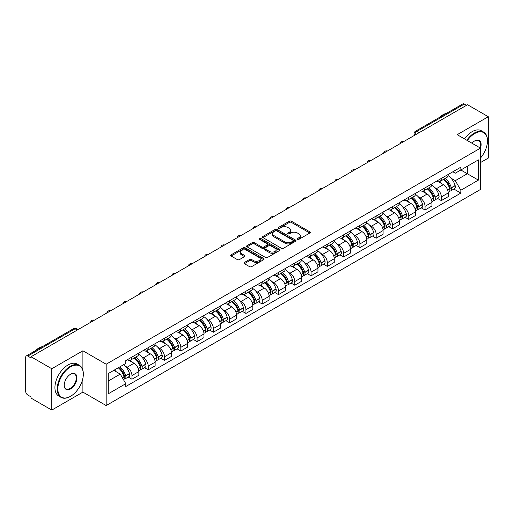 <?xml version="1.0" encoding="UTF-8"?>
<svg xmlns="http://www.w3.org/2000/svg" width="514" height="514" viewBox="0 0 514 514"><rect width="100%" height="100%" fill="white"/><g stroke="black" fill="none" stroke-linecap="round" stroke-linejoin="round"><path stroke-width="0.77" d="M297.529 239.312A1.015 0.585 0 0 0 298.962 239.312L309.846 233.028A1.452 0.835 0 0 0 310.27 232.437A1.452 0.835 0 0 0 309.846 231.846L291.406 221.2A1.452 0.835 0 0 0 289.356 221.2L278.472 227.484A1.015 0.585 0 0 0 278.177 227.895A1.015 0.585 0 0 0 278.472 228.312A1.015 0.585 0 0 0 279.905 228.312L281.312 227.496A4.639 2.679 0 0 1 287.872 227.496L289.408 228.383A4.639 2.679 0 0 1 290.763 230.278A4.639 2.679 0 0 1 289.408 232.174L288.001 232.983A1.015 0.585 0 0 0 287.705 233.401A1.015 0.585 0 0 0 288.001 233.812A1.015 0.585 0 0 0 289.433 233.812L290.84 232.996A4.639 2.679 0 0 1 297.4 232.996L298.936 233.883A4.639 2.679 0 0 1 300.292 235.778A4.639 2.679 0 0 1 298.936 237.674L297.529 238.483A1.015 0.585 0 0 0 297.233 238.901A1.015 0.585 0 0 0 297.529 239.312L297.529 238.483M244.381 262.487A1.452 0.835 0 0 0 243.957 263.078A1.452 0.835 0 0 0 244.381 263.669L249.553 266.657A1.452 0.835 0 0 0 251.603 266.657L263.695 259.673A1.452 0.835 0 0 0 264.119 259.082A1.452 0.835 0 0 0 263.695 258.491L245.249 247.844A1.452 0.835 0 0 0 243.199 247.844L231.114 254.828A1.452 0.835 0 0 0 230.69 255.419A1.452 0.835 0 0 0 231.114 256.011L237.365 259.615A1.452 0.835 0 0 0 239.408 259.615L244.587 256.627A1.452 0.835 0 0 0 245.011 256.036A1.452 0.835 0 0 0 244.587 255.445L241.484 253.659A3.874 2.236 0 0 1 240.353 252.072A3.874 2.236 0 0 1 242.743 250.01A3.874 2.236 0 0 1 246.964 250.491L259.107 257.501A3.874 2.236 0 0 1 260.245 259.082A3.874 2.236 0 0 1 257.848 261.151A3.874 2.236 0 0 1 253.627 260.669L251.603 259.499A1.452 0.835 0 0 0 249.553 259.499L244.381 262.487L244.381 263.669M106.173 364.22L82.902 350.779L51.792 368.737L31.026 356.748L467.528 104.734L488.3 116.723L457.197 134.681L480.474 148.122L106.173 364.22L106.173 405.559L480.474 189.46L480.474 148.122A9.001 5.198 -60 0 0 474.73 140.887L474.73 140.887A9.001 5.198 -60 0 0 471.968 143.213M281.415 248.262A1.452 0.835 0 0 0 283.465 248.262L295.556 241.278A1.452 0.835 0 0 0 295.98 240.687A1.452 0.835 0 0 0 295.556 240.096L277.117 229.45A1.452 0.835 0 0 0 275.067 229.45L262.975 236.427A1.452 0.835 0 0 0 262.551 237.018A1.452 0.835 0 0 0 262.975 237.609L281.415 248.262M259.846 239.53A1.015 0.585 0 0 1 260.874 239.678L279.603 250.491L267.537 257.456A1.452 0.835 0 0 1 265.487 257.456L247.041 246.81L247.041 245.628A1.452 0.835 0 0 0 246.617 246.219A1.452 0.835 0 0 0 247.041 246.81M247.041 245.628L252.22 242.64A1.452 0.835 0 0 1 254.269 242.64L261.748 246.958A1.452 0.835 0 0 0 263.798 246.958L267.229 244.979A1.452 0.835 0 0 0 267.653 244.388A1.452 0.835 0 0 0 267.229 243.797L259.442 239.299A1.015 0.585 0 0 1 259.146 238.881A1.015 0.585 0 0 1 259.769 238.342A1.015 0.585 0 0 1 260.874 238.47L279.622 249.296A1.452 0.835 0 0 1 280.046 249.888A1.452 0.835 0 0 1 279.622 250.479L279.622 249.296M51.792 368.737L51.792 410.076L31.026 398.087L31.026 396.879L27.788 395.015A2.949 1.703 -120 0 1 25.7 391.398L25.7 357.288A2.949 1.703 -120 0 1 26.31 355.939L73.592 328.639A2.949 1.703 60 0 1 75.07 328.787L27.788 356.08A2.949 1.703 -120 0 0 26.31 355.939M480.474 162.585L488.3 158.061L488.3 116.723M51.792 410.076L82.902 392.118L106.173 405.559M31.026 356.748L31.026 357.95L27.788 356.08M419.199 132.631L417.008 131.366A2.949 1.703 60 0 0 415.537 131.218L462.818 103.924A2.949 1.703 60 0 1 464.296 104.066L417.008 131.366A2.949 1.703 120 0 0 414.92 134.983L414.92 135.105M466.487 105.331L464.296 104.066M441.327 178.429A6.791 3.919 60 0 1 439.926 181.481L446.814 177.503A6.791 3.919 -120 0 0 448.221 174.452M434.793 187.61L436.527 188.619A6.791 3.919 60 0 1 441.333 196.933L448.221 192.956A6.791 3.919 -120 0 0 443.415 184.642L438.487 181.789M448.221 192.956L448.221 196.631L441.333 200.608L437.594 198.449M439.926 181.481A6.791 3.919 60 0 1 436.579 181.172M441.333 196.933L441.333 200.608M425.046 187.835A6.791 3.919 60 0 1 423.639 190.88L430.533 186.903A6.791 3.919 -120 0 0 431.933 183.858M421.313 207.855L425.046 210.008L431.933 206.03L431.933 202.355A6.791 3.919 -120 0 0 427.134 194.041L422.206 191.195M423.639 190.88A6.791 3.919 60 0 1 420.298 190.572M418.512 197.016L420.246 198.018A6.791 3.919 60 0 1 425.046 206.332L425.046 210.008M408.765 197.235A6.791 3.919 60 0 1 407.358 200.28L414.245 196.303A6.791 3.919 -120 0 0 415.653 193.258M405.026 217.255L408.765 219.407L415.653 215.43L415.653 211.755A6.791 3.919 -120 0 0 410.853 203.441L405.919 200.595M407.358 200.28A6.791 3.919 60 0 1 404.017 199.972M402.224 206.416L403.965 207.418A6.791 3.919 60 0 1 408.765 215.732L408.765 219.407M392.484 206.634A6.791 3.919 60 0 1 391.077 209.68L397.964 205.703A6.791 3.919 -120 0 0 399.372 202.657M388.745 226.655L392.484 228.814L399.372 224.836L399.372 221.155A6.791 3.919 -120 0 0 394.572 212.841L389.638 209.995M391.077 209.68A6.791 3.919 60 0 1 387.729 209.378M385.943 215.816L387.678 216.818A6.791 3.919 60 0 1 392.484 225.132L392.484 228.814M376.197 216.034A6.791 3.919 60 0 1 374.79 219.086L381.684 215.103A6.791 3.919 -120 0 0 383.091 212.057M372.464 236.054L376.197 238.213L383.091 234.236L383.091 230.561A6.791 3.919 -120 0 0 378.285 222.241L373.357 219.394M374.79 219.086A6.791 3.919 60 0 1 371.449 218.778M369.662 225.216L371.397 226.218A6.791 3.919 60 0 1 376.197 234.538L376.197 238.213M359.916 225.434A6.791 3.919 60 0 1 358.509 228.486L365.396 224.509A6.791 3.919 -120 0 0 366.803 221.457M356.183 245.454L359.916 247.613L366.803 243.636L366.803 239.961A6.791 3.919 -120 0 0 362.004 231.641L357.076 228.794M358.509 228.486A6.791 3.919 60 0 1 355.168 228.177M353.375 234.615L355.116 235.618A6.791 3.919 60 0 1 359.916 243.938L359.916 247.613M343.635 234.834A6.791 3.919 60 0 1 342.228 237.886L349.115 233.909A6.791 3.919 -120 0 0 350.522 230.857M339.895 254.854L343.635 257.013L350.522 253.036L350.522 249.361A6.791 3.919 -120 0 0 345.723 241.047L340.788 238.194M342.228 237.886A6.791 3.919 60 0 1 338.887 237.577M337.094 244.015L338.829 245.024A6.791 3.919 60 0 1 343.635 253.338L343.635 257.013M327.347 244.24A6.791 3.919 60 0 1 325.947 247.285L332.834 243.308A6.791 3.919 -120 0 0 334.241 240.263M323.614 264.254L327.347 266.413L334.241 262.436L334.241 258.76A6.791 3.919 -120 0 0 329.435 250.446L324.507 247.6M325.947 247.285A6.791 3.919 60 0 1 322.599 246.977M320.813 253.421L322.548 254.424A6.791 3.919 60 0 1 327.347 262.738L327.347 266.413M311.066 253.64A6.791 3.919 60 0 1 309.659 256.685L316.547 252.708A6.791 3.919 -120 0 0 317.954 249.663M307.333 273.66L311.066 275.812L317.954 271.835L317.954 268.16A6.791 3.919 -120 0 0 313.154 259.846L308.227 257M309.659 256.685A6.791 3.919 60 0 1 306.318 256.377M304.532 262.821L306.267 263.823A6.791 3.919 60 0 1 311.066 272.137L311.066 275.812M294.785 263.039A6.791 3.919 60 0 1 293.378 266.085L300.266 262.108A6.791 3.919 -120 0 0 301.673 259.062M291.046 283.06L294.785 285.219L301.673 281.235L301.673 277.56A6.791 3.919 -120 0 0 296.874 269.246L291.939 266.4M293.378 266.085A6.791 3.919 60 0 1 290.037 265.783M288.245 272.221L289.986 273.223A6.791 3.919 60 0 1 294.785 281.537L294.785 285.219M278.504 272.439A6.791 3.919 60 0 1 277.097 275.485L283.985 271.508A6.791 3.919 -120 0 0 285.392 268.462M274.765 292.46L278.504 294.618L285.392 290.641L285.392 286.966A6.791 3.919 -120 0 0 280.586 278.646L275.658 275.8M277.097 275.485A6.791 3.919 60 0 1 273.75 275.183M271.964 281.621L273.699 282.623A6.791 3.919 60 0 1 278.504 290.943L278.504 294.618M262.217 281.839A6.791 3.919 60 0 1 260.81 284.891L267.704 280.914A6.791 3.919 -120 0 0 269.105 277.862M258.484 301.859L262.217 304.018L269.105 300.041L269.105 296.366A6.791 3.919 -120 0 0 264.305 288.046L259.377 285.199M260.81 284.891A6.791 3.919 60 0 1 257.469 284.583M255.683 291.02L257.418 292.023A6.791 3.919 60 0 1 262.217 300.343L262.217 304.018M245.936 291.239A6.791 3.919 60 0 1 244.529 294.291L251.417 290.314A6.791 3.919 -120 0 0 252.824 287.262M242.203 311.259L245.936 313.418L252.824 309.441L252.824 305.766A6.791 3.919 -120 0 0 248.024 297.445L243.09 294.599M244.529 294.291A6.791 3.919 60 0 1 241.188 293.982M239.395 300.42L241.137 301.429A6.791 3.919 60 0 1 245.936 309.743L245.936 313.418M229.655 300.645A6.791 3.919 60 0 1 228.248 303.69L235.136 299.713A6.791 3.919 -120 0 0 236.543 296.668M225.916 320.659L229.655 322.818L236.543 318.841L236.543 315.166A6.791 3.919 -120 0 0 231.743 306.852L226.809 304.005M228.248 303.69A6.791 3.919 60 0 1 224.907 303.382M223.115 309.826L224.849 310.829A6.791 3.919 60 0 1 229.655 319.143L229.655 322.818M213.368 310.045A6.791 3.919 60 0 1 211.967 313.09L218.855 309.113A6.791 3.919 -120 0 0 220.262 306.068M209.635 330.065L213.368 332.217L220.262 328.24L220.262 324.565A6.791 3.919 -120 0 0 215.456 316.251L210.528 313.405M211.967 313.09A6.791 3.919 60 0 1 208.62 312.782M206.834 319.226L208.568 320.228A6.791 3.919 60 0 1 213.368 328.542L213.368 332.217M197.087 319.445A6.791 3.919 60 0 1 195.68 322.49L202.567 318.513A6.791 3.919 -120 0 0 203.974 315.467M193.354 339.465L197.087 341.617L203.974 337.64L203.974 333.965A6.791 3.919 -120 0 0 199.175 325.651L194.247 322.805M195.68 322.49A6.791 3.919 60 0 1 192.339 322.188M190.546 328.626L192.287 329.628A6.791 3.919 60 0 1 197.087 337.942L197.087 341.617M180.806 328.844A6.791 3.919 60 0 1 179.399 331.89L186.286 327.913A6.791 3.919 -120 0 0 187.694 324.867M177.067 348.865L180.806 351.023L187.694 347.046L187.694 343.365A6.791 3.919 -120 0 0 182.894 335.051L177.96 332.205M179.399 331.89A6.791 3.919 60 0 1 176.058 331.588M174.265 338.026L176.006 339.028A6.791 3.919 60 0 1 180.806 347.348L180.806 351.023M164.519 338.244A6.791 3.919 60 0 1 163.118 341.296L170.006 337.319A6.791 3.919 -120 0 0 171.413 334.267M160.786 358.264L164.519 360.423L171.413 356.446L171.413 352.771A6.791 3.919 -120 0 0 166.607 344.451L161.679 341.604M163.118 341.296A6.791 3.919 60 0 1 159.77 340.988M157.984 347.425L159.719 348.428A6.791 3.919 60 0 1 164.519 356.748L164.519 360.423M148.238 347.644A6.791 3.919 60 0 1 146.831 350.696L153.725 346.719A6.791 3.919 -120 0 0 155.125 343.667M144.505 367.664L148.238 369.823L155.125 365.846L155.125 362.171A6.791 3.919 -120 0 0 150.326 353.85L145.398 351.004M146.831 350.696A6.791 3.919 60 0 1 143.49 350.387M141.703 356.825L143.438 357.828A6.791 3.919 60 0 1 148.238 366.148L148.238 369.823M131.957 357.05A6.791 3.919 60 0 1 130.55 360.096L137.437 356.118A6.791 3.919 -120 0 0 138.844 353.073M128.217 377.064L131.957 379.223L138.844 375.246L138.844 371.571A6.791 3.919 -120 0 0 134.045 363.257L129.11 360.41M130.55 360.096A6.791 3.919 60 0 1 127.209 359.787M125.416 366.231L127.157 367.234A6.791 3.919 60 0 1 131.957 375.548L131.957 379.223M452.866 171.772L455.314 173.186L478.386 159.873L467.322 166.26L467.322 173.732L455.314 180.665L451.074 178.21M108.261 381.028L120.263 374.102L125.795 383.682L108.261 393.808L108.261 373.556L125.795 363.437L125.795 360.603L460.846 167.166L460.846 169.993L478.386 180.118L460.846 190.244L455.314 180.665M478.386 159.873L478.386 180.118M125.795 383.682L125.795 386.515L460.846 193.078L460.846 190.244M82.902 350.779L82.902 370.318M82.902 378.195L82.902 392.118M120.263 374.102L113.793 370.363M453.875 189.049L460.846 193.078M297.934 239.453L298.936 238.875A4.639 2.679 0 0 0 300.292 236.986L300.292 235.778M290.763 230.278L290.763 231.48A4.639 2.679 0 0 1 289.408 233.375L288.405 233.954M309.826 233.041L291.406 222.401A1.452 0.835 0 0 0 289.356 222.401L278.877 228.454M295.556 240.096L295.556 241.278L277.117 230.657A1.452 0.835 0 0 0 275.067 230.657L262.995 237.622M292.993 241.105A1.015 0.585 0 0 0 293.288 240.687A1.015 0.585 0 0 0 292.993 240.276L276.808 230.927A1.015 0.585 0 0 0 275.369 230.927L273.885 231.788A4.639 2.679 0 0 0 272.529 233.677A4.639 2.679 0 0 0 273.885 235.573L284.949 241.959A4.639 2.679 0 0 0 291.509 241.959L292.993 241.105L292.993 242.306A1.015 0.585 0 0 0 293.288 241.895L293.288 240.687M272.529 233.677L272.529 234.885A4.639 2.679 0 0 0 273.885 236.774L273.885 235.573M292.993 242.306L291.509 243.167A4.639 2.679 0 0 1 284.949 243.167L273.885 236.774M247.061 246.823L252.22 243.848L252.22 242.64M267.653 244.388L267.653 245.589A1.452 0.835 0 0 1 267.229 246.18L263.798 248.166A1.452 0.835 0 0 1 261.748 248.166L254.269 243.848A1.452 0.835 0 0 0 252.22 243.848M269.509 251.436A3.874 2.236 0 0 0 273.731 251.924A3.874 2.236 0 0 0 276.121 249.855A3.874 2.236 0 0 0 274.99 248.275L270.711 245.808A1.452 0.835 0 0 0 268.661 245.808L265.23 247.787A1.452 0.835 0 0 0 264.806 248.378A1.452 0.835 0 0 0 265.23 248.969L269.509 251.436L269.509 252.644A3.874 2.236 0 0 0 273.731 253.132A3.874 2.236 0 0 0 276.121 251.063L276.121 249.855M264.806 248.378L264.806 249.586A1.452 0.835 0 0 0 265.23 250.177L265.23 248.969M269.509 252.644L265.23 250.177M260.245 259.082L260.245 260.29A3.874 2.236 0 0 1 257.848 262.358A3.874 2.236 0 0 1 253.627 261.87L251.603 260.701A1.452 0.835 0 0 0 249.553 260.701L244.401 263.682M240.353 252.072L240.353 253.28A3.874 2.236 0 0 0 241.484 254.86L241.484 253.659M244.568 256.64L241.484 254.86M263.676 259.686L245.249 249.052A1.452 0.835 0 0 0 243.199 249.052L231.133 256.017M443.89 179.187A9.297 5.371 60 0 1 443.942 179.213A9.297 5.371 60 0 1 450.058 187.559L450.116 187.751A1.805 1.041 60 0 1 449.827 189.171A1.805 1.041 60 0 1 449.789 189.197M443.486 179.425A11.218 6.476 60 0 1 449.654 188.677L449.705 188.869A3.726 2.152 60 0 1 449.12 191.799L448.189 192.332M449.756 190.977A3.726 2.152 -120 0 0 450.784 190.835A3.726 2.152 -120 0 0 451.376 187.906L451.324 187.713A11.218 6.476 -120 0 0 445.156 178.461M448.079 175.647A11.218 6.476 60 0 1 455.134 185.515L455.186 185.708A3.726 2.152 60 0 1 454.594 188.638L450.784 190.835M439.663 181.609A11.218 6.476 60 0 1 442.001 183.819M447.456 183.839L448.889 184.661M427.609 188.587A9.297 5.371 60 0 1 427.654 188.619A9.297 5.371 60 0 1 433.777 196.958L433.829 197.151A1.805 1.041 60 0 1 433.546 198.571A1.805 1.041 60 0 1 433.501 198.597M427.205 188.824A11.218 6.476 60 0 1 433.366 198.083L433.424 198.275A3.726 2.152 60 0 1 432.833 201.199L431.908 201.732M433.469 200.376A3.726 2.152 -120 0 0 434.503 200.235A3.726 2.152 -120 0 0 435.095 197.312L435.037 197.119A11.218 6.476 -120 0 0 428.875 187.861M431.792 185.046A11.218 6.476 60 0 1 438.847 194.915L438.905 195.108A3.726 2.152 60 0 1 438.313 198.038L434.503 200.235M423.375 191.009A11.218 6.476 60 0 1 425.721 193.225M431.175 193.238L432.602 194.061M411.329 197.993A9.297 5.371 60 0 1 411.373 198.018A9.297 5.371 60 0 1 417.49 206.365L417.548 206.557A1.805 1.041 60 0 1 417.265 207.977A1.805 1.041 60 0 1 417.22 207.997M410.917 198.224A11.218 6.476 60 0 1 417.085 207.483L417.143 207.675A3.726 2.152 60 0 1 416.552 210.599L415.627 211.138M417.188 209.776A3.726 2.152 -120 0 0 418.223 209.635A3.726 2.152 -120 0 0 418.807 206.712L418.756 206.519A11.218 6.476 -120 0 0 412.588 197.26M415.511 194.446A11.218 6.476 60 0 1 422.566 204.315L422.617 204.508A3.726 2.152 60 0 1 422.033 207.438L418.223 209.635M407.094 200.409A11.218 6.476 60 0 1 409.44 202.625M414.894 202.638L416.321 203.467M395.041 207.393A9.297 5.371 60 0 1 395.093 207.418A9.297 5.371 60 0 1 401.209 215.764L401.267 215.957A1.805 1.041 60 0 1 400.978 217.377A1.805 1.041 60 0 1 400.939 217.396M394.636 207.624A11.218 6.476 60 0 1 400.804 216.882L400.856 217.075A3.726 2.152 60 0 1 400.271 219.998L399.339 220.538M400.907 219.176A3.726 2.152 -120 0 0 401.942 219.035A3.726 2.152 -120 0 0 402.526 216.111L402.475 215.919A11.218 6.476 -120 0 0 396.307 206.66M399.23 203.846A11.218 6.476 60 0 1 406.285 213.721L406.336 213.914A3.726 2.152 60 0 1 405.752 216.837L401.942 219.035M390.813 209.815A11.218 6.476 60 0 1 393.152 212.025M398.607 212.038L400.04 212.867M378.76 216.792A9.297 5.371 60 0 1 378.805 216.818A9.297 5.371 60 0 1 384.928 225.164L384.98 225.357A1.805 1.041 60 0 1 384.697 226.777A1.805 1.041 60 0 1 384.658 226.796M378.355 217.024A11.218 6.476 60 0 1 384.517 226.282L384.575 226.475A3.726 2.152 60 0 1 383.984 229.405L383.058 229.938M384.626 228.576A3.726 2.152 -120 0 0 385.654 228.441A3.726 2.152 -120 0 0 386.245 225.511L386.187 225.318A11.218 6.476 -120 0 0 380.026 216.06M382.949 213.252A11.218 6.476 60 0 1 389.998 223.121L390.055 223.314A3.726 2.152 60 0 1 389.464 226.237L385.654 228.441M374.526 219.215A11.218 6.476 60 0 1 376.871 221.425M382.326 221.438L383.759 222.266M362.479 226.192A9.297 5.371 60 0 1 362.524 226.218A9.297 5.371 60 0 1 368.647 234.564L368.699 234.757A1.805 1.041 60 0 1 368.416 236.177A1.805 1.041 60 0 1 368.371 236.196M362.074 226.43A11.218 6.476 60 0 1 368.236 235.682L368.294 235.875A3.726 2.152 60 0 1 367.703 238.804L366.778 239.338M368.339 237.976A3.726 2.152 -120 0 0 369.373 237.841A3.726 2.152 -120 0 0 369.964 234.911L369.907 234.718A11.218 6.476 -120 0 0 363.745 225.466M366.662 222.652A11.218 6.476 60 0 1 373.717 232.521L373.774 232.713A3.726 2.152 60 0 1 373.183 235.637L369.373 237.841M358.245 228.614A11.218 6.476 60 0 1 360.59 230.825M366.045 230.844L367.471 231.666M480.474 158.049A18.009 10.396 120 0 0 487.465 140.887A18.009 10.396 120 0 0 474.73 133.537A18.009 10.396 120 0 0 467.335 140.534M466.802 140.226A18.453 10.653 -60 0 1 474.416 132.991A18.453 10.653 -60 0 1 483.642 132.079A18.453 10.653 -60 0 1 487.465 140.528A18.453 10.653 -60 0 1 487.465 140.707M479.922 147.801A8.565 4.941 120 0 0 478.701 140.643A8.565 4.941 120 0 0 474.57 140.984M439.168 117.577A18.453 10.653 -60 0 1 442.895 114.795A18.453 10.653 -60 0 1 446.627 113.273M464.502 138.902A18.453 10.653 -60 0 1 472.122 131.668A18.453 10.653 -60 0 1 481.348 130.755L483.642 132.079M70.27 396.461L70.585 396.275A18.009 10.396 120 0 0 83.319 374.224A18.009 10.396 120 0 0 70.585 366.867A18.009 10.396 120 0 0 57.851 388.925A18.009 10.396 120 0 0 70.585 396.275L70.27 396.461A18.453 10.653 -60 0 1 61.044 397.373A18.453 10.653 -60 0 1 58.217 382.589A18.453 10.653 -60 0 1 70.27 366.328A18.453 10.653 -60 0 1 79.497 365.415A18.453 10.653 -60 0 1 83.319 373.858A18.453 10.653 -60 0 1 83.313 374.044M70.585 374.224L70.585 374.224A9.001 5.198 -60 0 1 76.952 377.899A9.001 5.198 -60 0 1 70.585 388.925A9.001 5.198 -60 0 1 64.218 385.249A9.001 5.198 -60 0 1 70.585 374.224L70.585 374.224M64.218 385.063A8.565 4.941 120 0 0 65.991 388.809A8.565 4.941 120 0 0 70.27 388.385A8.565 4.941 120 0 0 75.86 380.842A8.565 4.941 120 0 0 74.549 373.98A8.565 4.941 120 0 0 70.424 374.314M35.016 350.908A18.453 10.653 -60 0 1 38.749 348.126A18.453 10.653 -60 0 1 42.476 346.603M61.044 397.373L58.75 396.043A18.453 10.653 -60 0 1 55.917 381.259A18.453 10.653 -60 0 1 67.97 365.004A18.453 10.653 -60 0 1 77.196 364.085L79.497 365.415M346.198 235.592A9.297 5.371 60 0 1 346.243 235.618A9.297 5.371 60 0 1 352.36 243.964L352.418 244.156A1.805 1.041 60 0 1 352.129 245.576A1.805 1.041 60 0 1 352.09 245.602M345.787 235.83A11.218 6.476 60 0 1 351.955 245.082L352.006 245.274A3.726 2.152 60 0 1 351.422 248.204L350.49 248.737M352.058 247.382A3.726 2.152 -120 0 0 353.092 247.24A3.726 2.152 -120 0 0 353.677 244.311L353.626 244.118A11.218 6.476 -120 0 0 347.458 234.866M350.381 232.052A11.218 6.476 60 0 1 357.436 241.921L357.487 242.113A3.726 2.152 60 0 1 356.902 245.037L353.092 247.24M341.964 238.014A11.218 6.476 60 0 1 344.303 240.224M349.758 240.244L351.19 241.066M329.911 244.992A9.297 5.371 60 0 1 329.962 245.024A9.297 5.371 60 0 1 336.079 253.363L336.13 253.556A1.805 1.041 60 0 1 335.848 254.976A1.805 1.041 60 0 1 335.809 255.002M329.506 245.229A11.218 6.476 60 0 1 335.674 254.488L335.726 254.681A3.726 2.152 60 0 1 335.134 257.604L334.209 258.137M335.777 256.782A3.726 2.152 -120 0 0 336.805 256.64A3.726 2.152 -120 0 0 337.396 253.717L337.338 253.524A11.218 6.476 -120 0 0 331.177 244.266M334.1 241.451A11.218 6.476 60 0 1 341.148 251.32L341.206 251.513A3.726 2.152 60 0 1 340.615 254.443L336.805 256.64M325.677 247.414A11.218 6.476 60 0 1 328.022 249.624M333.477 249.643L334.91 250.466M313.63 254.398A9.297 5.371 60 0 1 313.675 254.424A9.297 5.371 60 0 1 319.798 262.77L319.849 262.962A1.805 1.041 60 0 1 319.567 264.382A1.805 1.041 60 0 1 319.522 264.402M313.225 254.629A11.218 6.476 60 0 1 319.387 263.888L319.445 264.08A3.726 2.152 60 0 1 318.853 267.004L317.928 267.543M319.49 266.181A3.726 2.152 -120 0 0 320.524 266.04A3.726 2.152 -120 0 0 321.115 263.117L321.057 262.924A11.218 6.476 -120 0 0 314.896 253.665M317.813 250.851A11.218 6.476 60 0 1 324.867 260.72L324.925 260.913A3.726 2.152 60 0 1 324.334 263.843L320.524 266.04M309.396 256.814A11.218 6.476 60 0 1 311.741 259.03M317.196 259.043L318.622 259.872M297.349 263.798A9.297 5.371 60 0 1 297.394 263.823A9.297 5.371 60 0 1 303.511 272.169L303.568 272.362A1.805 1.041 60 0 1 303.279 273.782A1.805 1.041 60 0 1 303.241 273.801M296.938 264.029A11.218 6.476 60 0 1 303.106 273.287L303.157 273.48A3.726 2.152 60 0 1 302.573 276.403L301.647 276.943M303.209 275.581A3.726 2.152 -120 0 0 304.243 275.44A3.726 2.152 -120 0 0 304.828 272.516L304.776 272.324A11.218 6.476 -120 0 0 298.608 263.065M301.532 260.251A11.218 6.476 60 0 1 308.586 270.12L308.638 270.313A3.726 2.152 60 0 1 308.053 273.242L304.243 275.44M293.115 266.22A11.218 6.476 60 0 1 295.46 268.43M300.908 268.443L302.341 269.272M281.062 273.197A9.297 5.371 60 0 1 281.113 273.223A9.297 5.371 60 0 1 287.23 281.569L287.287 281.762A1.805 1.041 60 0 1 286.998 283.182A1.805 1.041 60 0 1 286.96 283.201M280.657 273.429A11.218 6.476 60 0 1 286.825 282.687L286.876 282.88A3.726 2.152 60 0 1 286.292 285.81L285.36 286.343M286.928 284.981A3.726 2.152 -120 0 0 287.956 284.84A3.726 2.152 -120 0 0 288.547 281.916L288.495 281.723A11.218 6.476 -120 0 0 282.327 272.465M285.251 269.657A11.218 6.476 60 0 1 292.305 279.526L292.357 279.719A3.726 2.152 60 0 1 291.766 282.642L287.956 284.84M276.834 275.62A11.218 6.476 60 0 1 279.173 277.83M284.627 277.843L286.06 278.672M264.781 282.597A9.297 5.371 60 0 1 264.826 282.623A9.297 5.371 60 0 1 270.949 290.969L271 291.162A1.805 1.041 60 0 1 270.717 292.582A1.805 1.041 60 0 1 270.672 292.601M264.376 282.835A11.218 6.476 60 0 1 270.537 292.087L270.595 292.28A3.726 2.152 60 0 1 270.004 295.209L269.079 295.743M270.64 294.381A3.726 2.152 -120 0 0 271.675 294.246A3.726 2.152 -120 0 0 272.266 291.316L272.208 291.123A11.218 6.476 -120 0 0 266.046 281.865M268.97 279.057A11.218 6.476 60 0 1 276.018 288.926L276.076 289.119A3.726 2.152 60 0 1 275.485 292.042L271.675 294.246M260.547 285.019A11.218 6.476 60 0 1 262.892 287.23M268.347 287.249L269.773 288.071M248.5 291.997A9.297 5.371 60 0 1 248.545 292.023A9.297 5.371 60 0 1 254.661 300.369L254.719 300.561A1.805 1.041 60 0 1 254.436 301.981A1.805 1.041 60 0 1 254.391 302.007M248.095 292.235A11.218 6.476 60 0 1 254.257 301.487L254.314 301.679A3.726 2.152 60 0 1 253.723 304.609L252.798 305.143M254.359 303.787A3.726 2.152 -120 0 0 255.394 303.645A3.726 2.152 -120 0 0 255.985 300.716L255.927 300.523A11.218 6.476 -120 0 0 249.759 291.271M252.682 288.457A11.218 6.476 60 0 1 259.737 298.326L259.788 298.518A3.726 2.152 60 0 1 259.204 301.442L255.394 303.645M244.266 294.419A11.218 6.476 60 0 1 246.611 296.629M252.066 296.649L253.492 297.471M232.219 301.397A9.297 5.371 60 0 1 232.264 301.429A9.297 5.371 60 0 1 238.38 309.769L238.438 309.961A1.805 1.041 60 0 1 238.149 311.381A1.805 1.041 60 0 1 238.111 311.407M231.808 301.634A11.218 6.476 60 0 1 237.976 310.893L238.027 311.086A3.726 2.152 60 0 1 237.442 314.009L236.511 314.542M238.078 313.187A3.726 2.152 -120 0 0 239.113 313.045A3.726 2.152 -120 0 0 239.697 310.115L239.646 309.923A11.218 6.476 -120 0 0 233.478 300.671M236.401 297.857A11.218 6.476 60 0 1 243.456 307.725L243.507 307.918A3.726 2.152 60 0 1 242.923 310.848L239.113 313.045M227.985 303.819A11.218 6.476 60 0 1 230.323 306.029M235.778 306.048L237.211 306.871M215.931 310.797A9.297 5.371 60 0 1 215.983 310.829A9.297 5.371 60 0 1 222.099 319.175L222.151 319.367A1.805 1.041 60 0 1 221.868 320.781A1.805 1.041 60 0 1 221.83 320.807M215.527 311.034A11.218 6.476 60 0 1 221.688 320.293L221.746 320.485A3.726 2.152 60 0 1 221.155 323.409L220.23 323.942M221.797 322.586A3.726 2.152 -120 0 0 222.825 322.445A3.726 2.152 -120 0 0 223.417 319.522L223.359 319.329A11.218 6.476 -120 0 0 217.197 310.07M220.12 307.256A11.218 6.476 60 0 1 227.169 317.125L227.227 317.318A3.726 2.152 60 0 1 226.635 320.248L222.825 322.445M211.697 313.219A11.218 6.476 60 0 1 214.042 315.435M219.497 315.448L220.93 316.277M199.65 320.203A9.297 5.371 60 0 1 199.695 320.228A9.297 5.371 60 0 1 205.818 328.574L205.87 328.767A1.805 1.041 60 0 1 205.587 330.187A1.805 1.041 60 0 1 205.542 330.206M199.246 320.434A11.218 6.476 60 0 1 205.407 329.692L205.465 329.885A3.726 2.152 60 0 1 204.874 332.809L203.949 333.348M205.51 331.986A3.726 2.152 -120 0 0 206.544 331.845A3.726 2.152 -120 0 0 207.136 328.921L207.078 328.729A11.218 6.476 -120 0 0 200.916 319.47M203.833 316.656A11.218 6.476 60 0 1 210.888 326.525L210.946 326.718A3.726 2.152 60 0 1 210.354 329.647L206.544 331.845M195.416 322.625A11.218 6.476 60 0 1 197.761 324.835M203.216 324.848L204.643 325.677M183.369 329.602A9.297 5.371 60 0 1 183.414 329.628A9.297 5.371 60 0 1 189.531 337.974L189.589 338.167A1.805 1.041 60 0 1 189.3 339.587A1.805 1.041 60 0 1 189.261 339.606M182.958 329.834A11.218 6.476 60 0 1 189.126 339.092L189.178 339.285A3.726 2.152 60 0 1 188.593 342.215L187.668 342.748M189.229 341.386A3.726 2.152 -120 0 0 190.264 341.245A3.726 2.152 -120 0 0 190.848 338.321L190.797 338.128A11.218 6.476 -120 0 0 184.629 328.87M187.552 326.062A11.218 6.476 60 0 1 194.607 335.931L194.658 336.124A3.726 2.152 60 0 1 194.074 339.047L190.264 341.245M179.135 332.025A11.218 6.476 60 0 1 181.474 334.235M186.929 334.248L188.362 335.077M167.082 339.002A9.297 5.371 60 0 1 167.134 339.028A9.297 5.371 60 0 1 173.25 347.374L173.308 347.567A1.805 1.041 60 0 1 173.019 348.987A1.805 1.041 60 0 1 172.98 349.006M166.677 339.24A11.218 6.476 60 0 1 172.845 348.492L172.897 348.685A3.726 2.152 60 0 1 172.306 351.615L171.38 352.148M172.948 350.786A3.726 2.152 -120 0 0 173.976 350.651A3.726 2.152 -120 0 0 174.567 347.721L174.516 347.528A11.218 6.476 -120 0 0 168.348 338.27M171.271 335.462A11.218 6.476 60 0 1 178.319 345.331L178.377 345.524A3.726 2.152 60 0 1 177.786 348.447L173.976 350.651M162.848 341.424A11.218 6.476 60 0 1 165.193 343.635M170.648 343.654L172.081 344.476M150.801 348.402A9.297 5.371 60 0 1 150.846 348.428A9.297 5.371 60 0 1 156.969 356.774L157.021 356.967A1.805 1.041 60 0 1 156.738 358.386A1.805 1.041 60 0 1 156.693 358.406M150.396 348.64A11.218 6.476 60 0 1 156.558 357.892L156.616 358.085A3.726 2.152 60 0 1 156.025 361.014L155.1 361.548M156.661 360.192A3.726 2.152 -120 0 0 157.695 360.051A3.726 2.152 -120 0 0 158.286 357.121L158.228 356.928A11.218 6.476 -120 0 0 152.067 347.676M154.984 344.862A11.218 6.476 60 0 1 162.038 354.731L162.096 354.923A3.726 2.152 60 0 1 161.505 357.847L157.695 360.051M146.567 350.824A11.218 6.476 60 0 1 148.912 353.034M154.367 353.054L155.793 353.876M134.52 357.802A9.297 5.371 60 0 1 134.565 357.828A9.297 5.371 60 0 1 140.682 366.174L140.74 366.366A1.805 1.041 60 0 1 140.45 367.786A1.805 1.041 60 0 1 140.412 367.812M134.109 358.04A11.218 6.476 60 0 1 140.277 367.298L140.335 367.491A3.726 2.152 60 0 1 139.744 370.414L138.819 370.947M140.38 369.592A3.726 2.152 -120 0 0 141.414 369.45A3.726 2.152 -120 0 0 141.999 366.521L141.948 366.328A11.218 6.476 -120 0 0 135.78 357.076M138.703 354.262A11.218 6.476 60 0 1 145.758 364.13L145.809 364.323A3.726 2.152 60 0 1 145.224 367.253L141.414 369.45M130.286 360.224A11.218 6.476 60 0 1 132.631 362.434M138.08 362.454L139.512 363.276M118.734 367.51A9.297 5.371 60 0 1 124.401 375.573L124.459 375.766A1.805 1.041 60 0 1 124.17 377.186A1.805 1.041 60 0 1 124.131 377.212M118.265 367.786A11.218 6.476 60 0 1 123.996 376.698L124.047 376.89A3.726 2.152 60 0 1 123.54 379.769M124.099 378.991A3.726 2.152 -120 0 0 125.133 378.85A3.726 2.152 -120 0 0 125.718 375.927L125.667 375.734A11.218 6.476 -120 0 0 119.935 366.823M123.745 364.619A11.218 6.476 60 0 1 129.477 373.53L129.528 373.723A3.726 2.152 60 0 1 128.937 376.653L125.133 378.85M114.455 369.984A11.218 6.476 60 0 1 116.344 371.84M121.799 371.853L123.231 372.682M415.029 135.041L414.92 134.983A2.949 1.703 0 0 1 414.059 133.775L414.059 135.6M148.238 366.148L155.125 362.171M164.519 356.748L171.413 352.771M180.806 347.348L187.694 343.365M197.087 337.942L203.974 333.965M213.368 328.542L220.262 324.565M229.655 319.143L236.543 315.166M245.936 309.743L252.824 305.766M262.217 300.343L269.105 296.366M278.504 290.943L285.392 286.966M294.785 281.537L301.673 277.56M311.066 272.137L317.954 268.16M327.347 262.738L334.241 258.76M343.635 253.338L350.522 249.361M359.916 243.938L366.803 239.961M376.197 234.538L383.091 230.561M392.484 225.132L399.372 221.155M408.765 215.732L415.653 211.755M425.046 206.332L431.933 202.355M131.957 375.548L138.844 371.571M127.157 367.234L134.045 363.257M143.438 357.828L150.326 353.85M159.719 348.428L166.607 344.451M176.006 339.028L182.894 335.051M192.287 329.628L199.175 325.651M208.568 320.228L215.456 316.251M224.849 310.829L231.743 306.852M241.137 301.429L248.024 297.445M257.418 292.023L264.305 288.046M273.699 282.623L280.586 278.646M289.986 273.223L296.874 269.246M306.267 263.823L313.154 259.846M322.548 254.424L329.435 250.446M338.829 245.024L345.723 241.047M355.116 235.618L362.004 231.641M371.397 226.218L378.285 222.241M387.678 216.818L394.572 212.841M403.965 207.418L410.853 203.441M420.246 198.018L427.134 194.041M436.527 188.619L443.415 184.642M403.464 141.716A2.949 1.703 120 0 0 402.166 142.468M387.183 151.116A2.949 1.703 120 0 0 385.879 151.868M370.902 160.516A2.949 1.703 120 0 0 369.598 161.274M354.621 169.922A2.949 1.703 120 0 0 353.317 170.674M338.334 179.322A2.949 1.703 120 0 0 337.03 180.073M322.053 188.722A2.949 1.703 120 0 0 320.749 189.473M305.772 198.121A2.949 1.703 120 0 0 304.468 198.873M289.485 207.521A2.949 1.703 120 0 0 288.181 208.273M273.204 216.921A2.949 1.703 120 0 0 271.9 217.679M256.923 226.327A2.949 1.703 120 0 0 255.619 227.079M240.636 235.727A2.949 1.703 120 0 0 239.338 236.479M224.355 245.127A2.949 1.703 120 0 0 223.05 245.878M208.074 254.526A2.949 1.703 120 0 0 206.769 255.278M191.793 263.926A2.949 1.703 120 0 0 190.488 264.678M175.505 273.326A2.949 1.703 120 0 0 174.201 274.084M159.224 282.732A2.949 1.703 120 0 0 157.92 283.484M142.943 292.132A2.949 1.703 120 0 0 141.639 292.884M126.656 301.532A2.949 1.703 120 0 0 125.352 302.283M110.375 310.931A2.949 1.703 120 0 0 109.071 311.683M94.094 320.331A2.949 1.703 120 0 0 92.79 321.083M77.261 330.052L75.07 328.787A2.949 1.703 120 0 1 76.547 328.639A2.949 2.949 0 0 0 73.592 328.639M298.936 238.875L298.936 237.674M288.001 233.812L288.001 232.983M289.408 233.375L289.408 232.174M278.472 228.312L278.472 227.484M289.356 222.401L289.356 221.2M291.406 222.401L291.406 221.2M309.846 233.028L309.846 231.846M262.975 237.609L262.975 236.427M275.067 230.657L275.067 229.45M277.117 230.657L277.117 229.45M284.949 243.167L284.949 241.959M291.509 243.167L291.509 241.959M254.269 243.848L254.269 242.64M261.748 248.166L261.748 246.958M263.798 248.166L263.798 246.958M267.229 246.18L267.229 244.979M260.874 239.678L260.874 238.47M249.553 260.701L249.553 259.499M251.603 260.701L251.603 259.499M253.627 261.87L253.627 260.669M244.587 256.627L244.587 255.445M231.114 256.011L231.114 254.828M243.199 249.052L243.199 247.844M245.249 249.052L245.249 247.844M263.695 259.673L263.695 258.491M447.668 190.052L449.705 188.869M451.376 187.906L455.186 185.708M451.324 187.713L455.134 185.515M447.598 189.865L450.2 188.342M431.381 199.451L433.424 198.275M435.095 197.312L438.905 195.108M435.037 197.119L438.847 194.915M433.366 198.063L433.919 197.749M431.317 199.265L433.366 198.083M415.1 208.851L417.143 207.675M418.807 206.712L422.617 204.508M418.756 206.519L422.566 204.315M417.079 207.47L417.638 207.148M415.029 208.665L417.085 207.483M398.819 218.251L400.856 217.075M402.526 216.111L406.336 213.914M402.475 215.919L406.285 213.721M398.748 218.071L401.357 216.548M382.532 227.651L384.575 226.475M386.245 225.511L390.055 223.314M386.187 225.318L389.998 223.121M384.517 226.269L385.07 225.948M382.467 227.471L384.517 226.282M366.251 237.057L368.294 235.875M369.964 234.911L373.774 232.713M369.907 234.718L373.717 232.521M366.18 236.87L368.789 235.348M349.97 246.457L352.006 245.274M353.677 244.311L357.487 242.113M353.626 244.118L357.436 241.921M349.899 246.27L352.508 244.748M333.682 255.856L335.726 254.681M337.396 253.717L341.206 251.513M337.338 253.524L341.148 251.32M335.668 254.469L336.22 254.154M333.618 255.67L335.674 254.488M317.401 265.256L319.445 264.08M321.115 263.117L324.925 260.913M321.057 262.924L324.867 260.72M317.331 265.07L319.939 263.553M301.12 274.656L303.157 273.48M304.828 272.516L308.638 270.313M304.776 272.324L308.586 270.12M301.05 274.476L303.658 272.953M284.84 284.056L286.876 282.88M288.547 281.916L292.357 279.719M288.495 281.723L292.305 279.526M286.818 282.674L287.371 282.353M284.769 283.876L286.825 282.687M268.552 293.462L270.595 292.28M272.266 291.316L276.076 289.119M272.208 291.123L276.018 288.926M268.488 293.276L271.09 291.753M252.271 302.862L254.314 301.679M255.985 300.716L259.788 298.518M255.927 300.523L259.737 298.326M254.25 301.474L254.809 301.153M252.201 302.675L254.257 301.487M235.99 312.261L238.027 311.086M239.697 310.115L243.507 307.918M239.646 309.923L243.456 307.725M237.969 310.874L238.528 310.552M235.92 312.075L237.976 310.893M219.703 321.661L221.746 320.485M223.417 319.522L227.227 317.318M223.359 319.329L227.169 317.125M219.639 321.475L222.241 319.959M203.422 331.061L205.465 329.885M207.136 328.921L210.946 326.718M207.078 328.729L210.888 326.525M205.407 329.68L205.96 329.358M203.351 330.875L205.407 329.692M187.141 340.461L189.178 339.285M190.848 338.321L194.658 336.124M190.797 338.128L194.607 335.931M187.07 340.281L189.679 338.758M170.86 349.867L172.897 348.685M174.567 347.721L178.377 345.524M174.516 347.528L178.319 345.331M170.789 349.681L173.391 348.158M154.573 359.267L156.616 358.085M158.286 357.121L162.096 354.923M158.228 356.928L162.038 354.731M156.558 357.879L157.111 357.558M154.508 359.08L156.558 357.892M138.292 368.666L140.335 367.491M141.999 366.521L145.809 364.323M141.948 366.328L145.758 364.13M140.271 367.279L140.83 366.957M138.221 368.48L140.277 367.298M122.416 377.829L124.047 376.89M125.718 375.927L129.528 373.723M125.667 375.734L129.477 373.53M122.319 377.661L124.542 376.364M403.715 141.575A2.949 2.949 0 0 0 399.931 143.759M387.434 150.975A2.949 2.949 0 0 0 383.65 153.159M371.153 160.374A2.949 2.949 0 0 0 367.362 162.559M354.866 169.774A2.949 2.949 0 0 0 351.081 171.965M338.585 179.174A2.949 2.949 0 0 0 334.8 181.365M322.304 188.574A2.949 2.949 0 0 0 318.513 190.765M306.023 197.98A2.949 2.949 0 0 0 302.232 200.164M289.735 207.38A2.949 2.949 0 0 0 285.951 209.564M273.454 216.779A2.949 2.949 0 0 0 269.664 218.964M257.173 226.179A2.949 2.949 0 0 0 253.383 228.364M240.886 235.579A2.949 2.949 0 0 0 237.102 237.77M224.605 244.979A2.949 2.949 0 0 0 220.821 247.17M208.324 254.385A2.949 2.949 0 0 0 204.533 256.57M192.043 263.785A2.949 2.949 0 0 0 188.252 265.969M175.756 273.185A2.949 2.949 0 0 0 171.972 275.369M159.475 282.584A2.949 2.949 0 0 0 155.684 284.769M143.194 291.984A2.949 2.949 0 0 0 139.403 294.175M126.907 301.384A2.949 2.949 0 0 0 123.122 303.575M110.626 310.79A2.949 2.949 0 0 0 106.841 312.975M94.345 320.19A2.949 2.949 0 0 0 90.554 322.374M78.128 329.551L76.547 328.639M415.537 131.218A2.949 2.949 0 0 0 414.059 133.775M487.465 140.887L487.465 140.528M83.319 374.224L83.319 373.858"/></g></svg>
